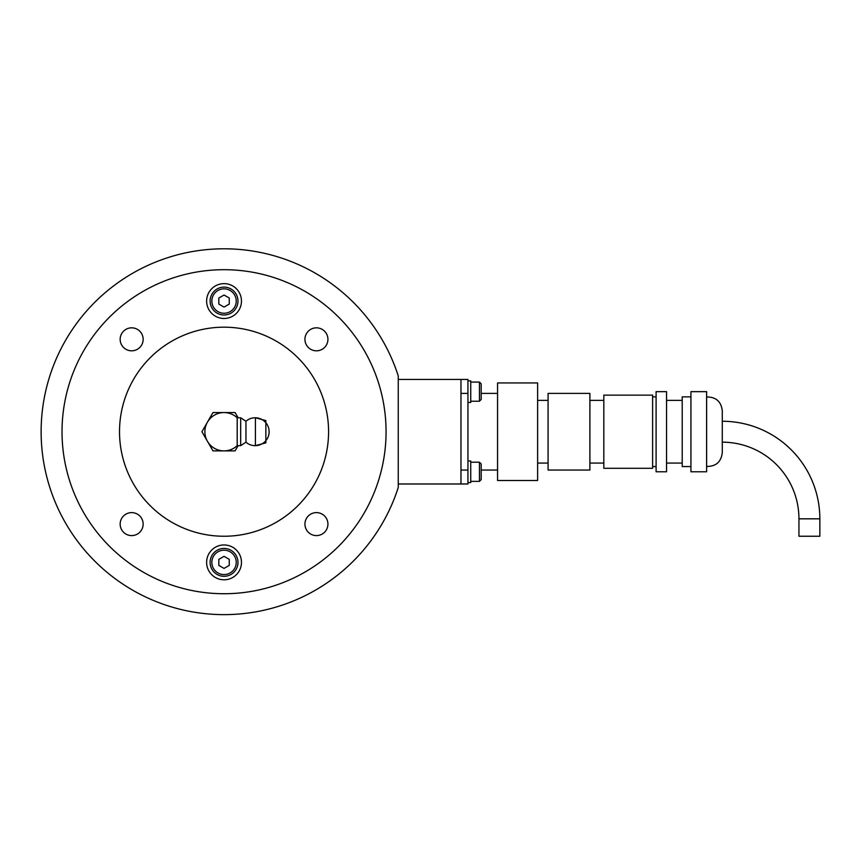 <?xml version="1.0" encoding="UTF-8"?>
<svg xmlns="http://www.w3.org/2000/svg" width="863" height="863" viewBox="0 0 863 863"><rect width="100%" height="100%" fill="white"/><g stroke="black" fill="none" stroke-linecap="round" stroke-linejoin="round"><path stroke-width="1.29" d="M381.025 471.781C382.438 465.966 382.438 465.966 381.025 471.781L379.806 476.311L381.025 471.781M381.025 391.651C379.472 385.826 379.472 385.826 381.025 391.651C379.472 385.826 379.472 385.826 381.025 391.651C379.472 385.826 379.472 385.826 381.025 391.651C379.472 385.826 379.472 385.826 381.025 391.651L382.115 396.171M225.178 248.792C232.535 248.943 232.535 248.943 225.178 248.792C232.535 248.943 232.535 248.943 225.178 248.792L222.913 248.792C215.556 248.943 215.556 248.943 222.913 248.792C215.556 248.943 215.556 248.943 222.913 248.792M398.253 487.487A182.924 182.924 0 0 1 116.742 579.86A182.924 182.924 0 0 1 116.742 283.571A182.924 182.924 0 0 1 398.253 375.944L398.253 487.487M224.046 327.185A104.531 104.531 0 0 0 119.515 431.716A104.531 104.531 0 0 0 224.046 536.247A104.531 104.531 0 0 0 328.576 431.716A104.531 104.531 0 0 0 224.046 327.185M224.046 269.698A162.017 162.017 0 0 0 62.028 431.716A162.017 162.017 0 0 0 224.046 593.733A162.017 162.017 0 0 0 386.063 431.716A162.017 162.017 0 0 0 224.046 269.698M241.467 562.374A17.422 17.422 0 0 1 224.046 579.796A17.422 17.422 0 0 1 206.624 562.374A17.422 17.422 0 0 1 224.046 544.952A17.422 17.422 0 0 1 241.467 562.374M241.467 301.058A17.422 17.422 0 0 1 224.046 318.479A17.422 17.422 0 0 1 206.624 301.058A17.422 17.422 0 0 1 224.046 283.636A17.422 17.422 0 0 1 241.467 301.058M143.15 524.1A11.499 11.499 0 0 1 131.651 535.599A11.499 11.499 0 0 1 120.162 524.1A11.499 11.499 0 0 1 131.651 512.611A11.499 11.499 0 0 1 143.15 524.1M316.43 512.611A11.499 11.499 0 0 1 327.929 524.1A11.499 11.499 0 0 1 316.43 535.599A11.499 11.499 0 0 1 304.941 524.1A11.499 11.499 0 0 1 316.43 512.611M304.941 339.321A11.499 11.499 0 0 1 316.43 327.832A11.499 11.499 0 0 1 327.929 339.321A11.499 11.499 0 0 1 316.43 350.82A11.499 11.499 0 0 1 304.941 339.321M131.651 350.82A11.499 11.499 0 0 1 120.162 339.321A11.499 11.499 0 0 1 131.651 327.832A11.499 11.499 0 0 1 143.15 339.321A11.499 11.499 0 0 1 131.651 350.82M398.253 379.45L460.971 379.45L460.971 483.981L467.94 483.981L467.94 470.044L460.971 470.044L460.971 393.388L467.94 393.388L467.94 379.45L460.971 379.45M398.253 483.981L460.971 483.981M237.983 562.374A13.937 13.937 0 0 0 224.046 548.437A13.937 13.937 0 0 0 210.108 562.374A13.937 13.937 0 0 0 224.046 576.311A13.937 13.937 0 0 0 237.983 562.374M224.046 556.344L229.267 559.353L229.267 565.394L224.046 568.404L218.814 565.394L218.814 559.353L224.046 556.344M237.983 301.058A13.937 13.937 0 0 0 224.046 287.12A13.937 13.937 0 0 0 210.108 301.058A13.937 13.937 0 0 0 224.046 314.995A13.937 13.937 0 0 0 237.983 301.058M224.046 295.017L229.267 298.037L229.267 304.078L224.046 307.088L218.814 304.078L218.814 298.037L224.046 295.017M470.734 462.201L479.44 462.201L479.44 481.371L470.734 481.371M481.176 479.623L479.44 481.371L481.176 479.623L481.176 463.949L479.44 462.201M470.734 382.061L479.44 382.061L479.44 401.23L470.734 401.23M479.44 401.23L481.176 399.483L481.176 383.808L479.44 382.061L481.176 383.808M470.734 380.842L467.94 380.842L470.734 380.842L470.734 402.449L467.94 402.449M467.94 460.982L470.734 460.982L470.734 482.59L467.94 482.59M722.288 442.169A76.656 76.656 0 0 1 798.944 518.825L798.944 536.247L819.85 536.247L819.85 518.825A97.562 97.562 0 0 0 722.288 421.263M497.563 470.044L481.176 470.044M497.563 393.388L481.176 393.388M537.627 480.497L497.563 480.497L497.563 382.935L537.627 382.935L537.627 480.497M548.081 463.075L537.627 463.075M548.081 400.356L537.627 400.356M589.893 470.044L548.081 470.044L548.081 393.388L589.893 393.388L589.893 470.044M603.83 463.075L589.893 463.075M603.83 400.356L589.893 400.356M652.611 468.296L603.83 468.296L603.83 395.135L652.611 395.135L652.611 468.296M656.096 466.559L652.611 466.559M656.096 396.872L652.611 396.872M666.538 471.781L656.096 471.781L656.096 391.651L666.538 391.651L666.538 471.781M682.223 463.075L666.538 463.075M682.223 400.356L666.538 400.356M690.929 466.559L682.223 466.559L682.223 396.872L690.929 396.872M706.614 471.781L690.929 471.781L690.929 391.651L706.614 391.651L706.614 471.781M706.614 396.98C715.966 396.915 721.188 401.522 722.288 410.81L722.288 452.622C721.188 461.91 715.966 466.516 706.614 466.452M467.94 393.388L467.94 470.044M238.123 445.653L235.114 450.874L212.978 450.874L201.92 431.716L212.978 412.557L235.114 412.557L238.123 417.778M224.046 412.557A19.159 19.159 0 0 0 204.876 431.716A19.159 19.159 0 0 0 237.196 445.653L237.196 417.778A19.159 19.159 0 0 0 224.046 412.557M245.955 442.169A13.937 13.937 0 0 0 269.116 431.716A13.937 13.937 0 0 0 255.405 417.778L265.858 420.583L265.858 442.848L255.405 445.653L255.405 417.778A13.937 13.937 0 0 0 245.955 421.263L245.955 442.169L240.68 445.653L240.68 417.778L237.196 417.778M224.046 548.437A13.937 13.937 0 0 0 210.108 562.374A13.937 13.937 0 0 0 224.046 576.311M211.845 562.374A12.19 12.19 0 0 1 224.046 550.184A12.19 12.19 0 0 1 236.235 562.374A12.19 12.19 0 0 1 224.046 574.575A12.19 12.19 0 0 1 211.845 562.374M224.046 287.12A13.937 13.937 0 0 0 210.108 301.058A13.937 13.937 0 0 0 224.046 314.995M211.845 301.058A12.19 12.19 0 0 1 224.046 288.857A12.19 12.19 0 0 1 236.235 301.058A12.19 12.19 0 0 1 224.046 313.247A12.19 12.19 0 0 1 211.845 301.058M798.944 518.825L819.85 518.825M240.68 445.653L237.196 445.653M245.955 421.263L240.68 417.778"/></g></svg>
